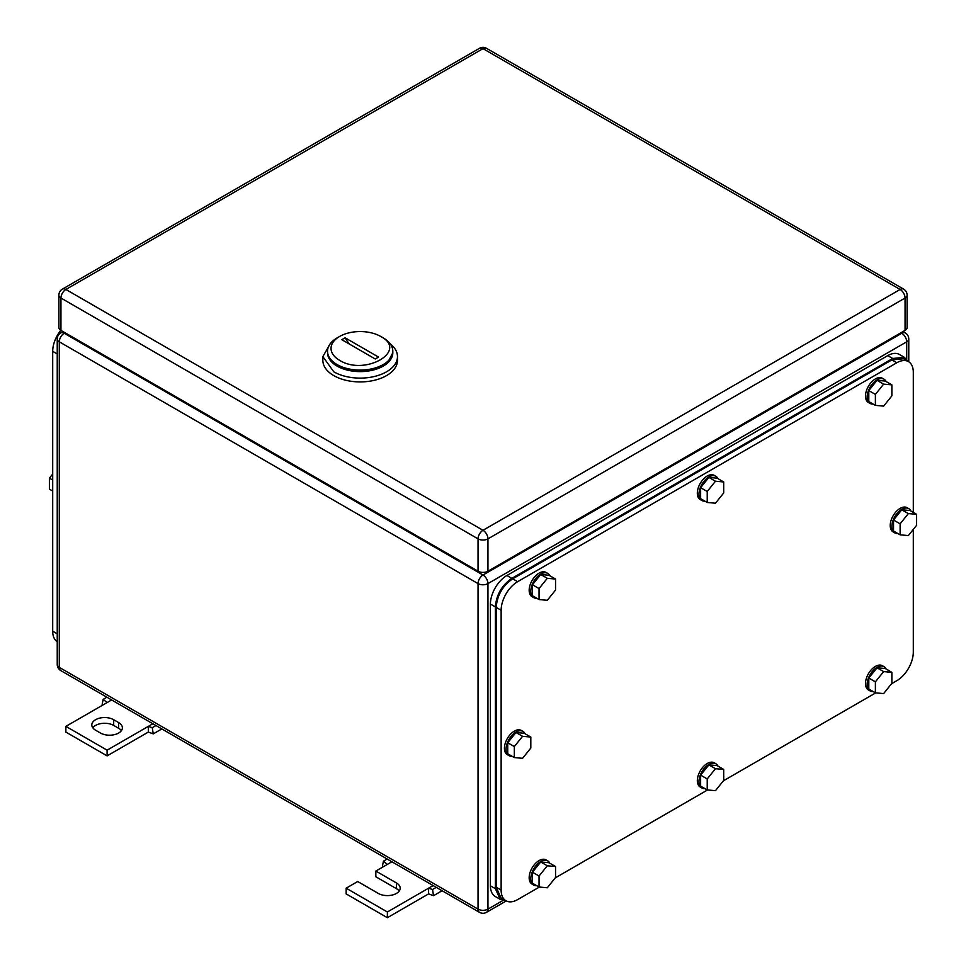 <?xml version="1.0" encoding="UTF-8"?>
<svg xmlns="http://www.w3.org/2000/svg" width="966" height="966" viewBox="0 0 966 966"><rect width="100%" height="100%" fill="white"/><g stroke="black" fill="none" stroke-linecap="round" stroke-linejoin="round"><path stroke-width="1.45" d="M102.927 704.987L102.154 704.359L103.169 699.36L107.105 702.584L65.881 726.372L107.105 750.171L148.317 726.372L148.317 732.083L153.268 733.87L152.254 727.688L148.317 726.372L152.857 723.751M161.829 728.932L153.268 733.87M106.888 697.211L103.169 699.36M111.645 699.952L107.105 702.584M155.973 725.551L152.254 727.688M107.105 750.171L107.105 755.883L148.317 732.083M65.881 726.372L65.881 732.083L107.105 755.883M113.698 719.718A12.824 7.402 180 0 0 99.715 718.112A12.824 7.402 180 0 0 91.806 724.947A12.824 7.402 180 0 0 95.562 730.187L100.5 733.037A12.824 7.402 180 0 0 114.483 734.643A12.824 7.402 180 0 0 122.392 727.809A12.824 7.402 180 0 0 118.637 722.568L113.698 719.718L113.698 725.43L118.637 728.279A12.824 7.402 180 0 1 121.402 730.658M92.796 727.809A12.824 7.402 180 0 1 113.698 725.43M383.2 866.804L382.427 866.176L383.442 861.177L387.378 864.401L375.834 871.054L396.446 882.96A12.824 7.402 180 0 1 400.202 888.189A12.824 7.402 180 0 1 392.281 895.035A12.824 7.402 180 0 1 378.31 893.429L357.698 881.523L346.154 888.189L387.378 911.989L428.59 888.189L428.59 893.9L433.541 895.687L432.526 889.505L428.59 888.189L433.142 885.568M442.102 890.737L433.541 895.687M387.173 859.028L383.442 861.177M391.918 861.769L387.378 864.401M436.246 887.356L432.526 889.505M387.378 911.989L387.378 917.7L428.59 893.9M346.154 888.189L346.154 893.9L387.378 917.7M375.834 871.054L375.834 876.766L396.446 888.672A12.824 7.402 180 0 1 399.212 891.05M383.26 337.919L380.785 336.494C408.642 351.105 364.87 376.366 339.561 360.282A29.149 16.833 180 0 1 339.561 336.494A29.149 16.833 180 0 1 380.785 336.494L383.26 337.919A32.639 18.849 180 0 1 392.812 351.238A32.639 18.849 180 0 1 372.659 368.65A32.639 18.849 180 0 1 337.086 364.568A32.639 18.849 180 0 1 327.534 351.238A32.639 18.849 180 0 1 337.086 337.919L339.561 336.494M341.807 339.682L375.243 358.99L378.539 357.094L345.103 337.786L341.807 339.682M327.534 351.238L327.534 352.771A32.639 18.849 0 0 0 337.086 366.09L353.81 371.246L372.659 370.171L387.318 363.24L392.812 352.771L392.812 351.238M349.692 344.234A23.317 13.464 60 0 1 345.103 337.786M330.251 343.715L322.873 356.575L322.873 360.378A37.3 21.542 0 0 0 333.789 375.605A37.3 21.542 0 0 0 374.446 380.278A37.3 21.542 0 0 0 397.473 360.378L397.473 356.575A37.3 21.542 0 0 0 390.095 343.715M322.873 356.575L333.789 371.801A37.3 21.542 0 0 0 374.446 376.474A37.3 21.542 0 0 0 397.473 356.575M392.788 351.998A32.639 18.849 180 0 1 373.274 370.026A32.639 18.849 180 0 1 337.086 366.09A32.639 18.849 180 0 1 327.559 351.998M905.057 330.396L905.057 298.035A6.991 4.033 -0 0 0 907.11 295.173L907.11 327.546A6.991 4.033 -0 0 1 905.057 330.396L487.951 571.22L487.951 538.859A6.991 4.033 -120 0 0 483 530.286A6.991 4.033 120 0 0 478.049 538.859A6.991 4.033 -0 0 0 487.951 538.859L905.057 298.035A6.991 4.033 -120 0 0 900.119 289.462L483 530.286L65.881 289.462A6.991 4.033 -120 0 0 62.379 289.124A6.991 6.991 0 0 0 58.89 295.173A6.991 4.033 -0 0 0 60.943 298.035L478.049 538.859L478.049 571.22L60.943 330.396L60.943 298.035A6.991 4.033 120 0 1 65.881 289.462L483 48.65A6.991 4.033 -60 0 1 486.502 48.3A6.991 6.991 0 0 0 479.498 48.3L62.379 289.124M478.049 571.22A6.991 4.033 -0 0 0 487.951 571.22M58.89 295.173L58.89 327.546A6.991 4.033 -0 0 0 60.943 330.396M913.305 512.415L913.305 372.284A23.317 13.464 120 0 0 908.475 361.61L903.536 358.748L891.872 359.907L512.68 578.827C502.658 585.746 497.164 595.261 496.186 607.385L496.186 887.235L501.016 897.909L505.967 900.771A23.317 13.464 120 0 0 517.619 899.612L539.378 887.054M505.967 900.771A23.317 13.464 120 0 1 501.137 890.097L501.137 610.246A23.317 13.464 120 0 1 517.619 581.689L896.822 362.757A23.317 13.464 120 0 1 908.475 361.61M913.305 529.416L913.305 652.135A23.317 13.464 120 0 1 896.822 680.692L891.546 683.735M875.715 692.876L723.389 780.818M707.547 789.959L555.221 877.913M723.703 769.419L715.468 768.695L707.221 778.946L700.628 775.13L708.875 764.879L717.11 765.615L723.703 769.419L723.703 780.419L715.468 790.671L707.221 789.934L707.221 778.946M715.468 768.695L708.875 764.879M707.221 789.934L700.628 786.131L700.628 775.13M704.951 788.618A13.995 8.078 -60 0 1 701.871 787.99A13.995 8.078 -60 0 1 698.973 781.579A13.995 8.078 -60 0 1 705.083 767.499A13.995 8.078 -60 0 1 715.866 763.756A13.995 8.078 -60 0 1 717.955 766.098M701.871 787.99L700.229 787.036A13.995 8.078 -60 0 1 697.331 780.637A13.995 8.078 -60 0 1 703.441 766.557A13.995 8.078 -60 0 1 714.212 762.802L715.866 763.756M891.872 672.336L883.636 671.599L875.389 681.851L868.796 678.047L877.031 667.796L885.279 668.532L891.872 672.336L891.872 683.324L883.636 693.576L875.389 692.839L875.389 681.851M883.636 671.599L877.031 667.796M875.389 692.839L868.796 689.036L868.796 678.047M873.119 691.535A13.995 8.078 -60 0 1 870.04 690.895A13.995 8.078 -60 0 1 867.142 684.496A13.995 8.078 -60 0 1 873.252 670.416A13.995 8.078 -60 0 1 884.035 666.673A13.995 8.078 -60 0 1 886.112 669.015M870.04 690.895L868.398 689.941A13.995 8.078 -60 0 1 865.5 683.542A13.995 8.078 -60 0 1 871.598 669.462A13.995 8.078 -60 0 1 882.381 665.719L884.035 666.673M891.872 384.866L883.636 384.13L875.389 394.394L868.796 390.578L877.031 380.326L885.279 381.063L891.872 384.866L891.872 395.855L883.636 406.118L875.389 405.382L875.389 394.394M883.636 384.13L877.031 380.326M875.389 405.382L868.796 401.566L868.796 390.578M873.119 404.066A13.995 8.078 -60 0 1 870.04 403.438A13.995 8.078 -60 0 1 867.142 397.026A13.995 8.078 -60 0 1 873.252 382.947A13.995 8.078 -60 0 1 884.035 379.203A13.995 8.078 -60 0 1 886.112 381.546M870.04 403.438L868.398 402.484A13.995 8.078 -60 0 1 865.5 396.072A13.995 8.078 -60 0 1 871.598 381.993A13.995 8.078 -60 0 1 882.381 378.249L884.035 379.203M723.703 481.962L715.468 481.225L707.221 491.477L700.628 487.673L708.875 477.421L717.11 478.146L723.703 481.962L723.703 492.95L715.468 503.201L707.221 502.465L707.221 491.477M715.468 481.225L708.875 477.421M707.221 502.465L700.628 498.661L700.628 487.673M704.951 501.161A13.995 8.078 -60 0 1 701.871 500.521A13.995 8.078 -60 0 1 698.973 494.121A13.995 8.078 -60 0 1 705.083 480.042A13.995 8.078 -60 0 1 715.866 476.286A13.995 8.078 -60 0 1 717.955 478.641M701.871 500.521L700.229 499.567A13.995 8.078 -60 0 1 697.331 493.167A13.995 8.078 -60 0 1 703.441 479.088A13.995 8.078 -60 0 1 714.212 475.344L715.866 476.286M555.547 579.045L547.299 578.308L539.052 588.572L532.459 584.756L540.706 574.504L548.942 575.241L555.547 579.045L555.547 590.045L547.299 600.297L539.052 599.56L539.052 588.572M547.299 578.308L540.706 574.504M539.052 599.56L532.459 595.756L532.459 584.756M536.782 598.244A13.995 8.078 -60 0 1 533.715 597.616A13.995 8.078 -60 0 1 530.817 591.204A13.995 8.078 -60 0 1 536.915 577.125A13.995 8.078 -60 0 1 547.698 573.381A13.995 8.078 -60 0 1 549.787 575.724M533.715 597.616L532.061 596.662A13.995 8.078 -60 0 1 529.163 590.25A13.995 8.078 -60 0 1 535.273 576.183A13.995 8.078 -60 0 1 546.056 572.427L547.698 573.381M555.547 866.514L547.299 865.778L539.052 876.029L532.459 872.226L540.706 861.974L548.942 862.71L555.547 866.514L555.547 877.502L547.299 887.766L539.052 887.029L539.052 876.029M547.299 865.778L540.706 861.974M539.052 887.029L532.459 883.214L532.459 872.226M536.782 885.713A13.995 8.078 -60 0 1 533.715 885.073A13.995 8.078 -60 0 1 530.817 878.674A13.995 8.078 -60 0 1 536.915 864.594A13.995 8.078 -60 0 1 547.698 860.851A13.995 8.078 -60 0 1 549.787 863.193M533.715 885.073L532.061 884.132A13.995 8.078 -60 0 1 529.163 877.72A13.995 8.078 -60 0 1 535.273 863.64A13.995 8.078 -60 0 1 546.056 859.897L547.698 860.851M530.817 737.058L522.57 736.321L514.323 746.573L507.73 742.769L515.977 732.518L524.212 733.254L530.817 737.058L530.817 748.046L522.57 758.31L514.323 757.573L514.323 746.573M522.57 736.321L515.977 732.518M514.323 757.573L507.73 753.758L507.73 742.769M512.052 756.257A13.995 8.078 -60 0 1 508.973 755.617A13.995 8.078 -60 0 1 506.087 749.218A13.995 8.078 -60 0 1 512.185 735.138A13.995 8.078 -60 0 1 522.968 731.395A13.995 8.078 -60 0 1 525.057 733.737M508.973 755.617L507.331 754.675A13.995 8.078 -60 0 1 504.433 748.264A13.995 8.078 -60 0 1 510.543 734.184A13.995 8.078 -60 0 1 521.314 730.441L522.968 731.395M916.601 514.323L908.366 513.586L900.119 523.838L893.526 520.034L901.761 509.782L910.008 510.519L916.601 514.323L916.601 525.311L908.366 535.575L900.119 534.838L900.119 523.838M908.366 513.586L901.761 509.782M900.119 534.838L893.526 531.022L893.526 520.034M897.849 533.522A13.995 8.078 -60 0 1 894.77 532.882A13.995 8.078 -60 0 1 891.872 526.482A13.995 8.078 -60 0 1 897.982 512.403A13.995 8.078 -60 0 1 908.764 508.659A13.995 8.078 -60 0 1 910.853 511.002M894.77 532.882L893.127 531.94A13.995 8.078 -60 0 1 890.229 525.528A13.995 8.078 -60 0 1 896.327 511.449A13.995 8.078 -60 0 1 907.11 507.705L908.764 508.659M907.835 361.236L904.357 357.323L892.693 358.483L511.847 578.356C501.837 585.263 496.343 594.79 495.365 606.914L495.365 888.672L500.195 899.346L505.327 900.397M500.195 899.346L495.244 896.484A23.317 13.464 120 0 1 490.414 885.81L490.414 604.052L495.365 606.914M904.357 357.323L899.406 354.462A23.317 13.464 120 0 0 887.754 355.621L506.909 575.507A23.317 13.464 120 0 0 490.414 604.052M57.236 641.69A23.317 13.464 -60 0 1 52.695 631.184L52.695 351.334A23.317 13.464 -60 0 1 60.773 330.3M52.695 491.054L49.399 489.146L49.399 478.158L52.695 480.054M52.695 474.052L49.399 478.158M57.236 639.516L57.236 349.185M118.637 722.568L118.637 728.279M396.446 882.96L396.446 888.672M65.06 332.775L64.239 333.258L483 575.024L901.761 333.258L900.94 332.775M57.236 664.499A6.991 6.991 0 0 0 60.737 670.561A6.991 4.033 -60 0 1 59.288 667.361L59.288 341.819A6.991 4.033 -60 0 1 64.239 333.258A6.991 4.033 -120 0 0 60.737 332.908A6.991 6.991 0 0 0 57.236 338.969L57.236 664.499A6.991 4.033 0 0 0 59.288 667.361L478.049 909.139L478.049 583.597A6.991 4.033 120 0 1 483 575.024A6.991 4.033 60 0 1 487.951 583.597L906.712 341.819A6.991 4.033 60 0 0 901.761 333.258A6.991 4.033 -60 0 1 905.263 332.908L902.993 331.592M57.236 338.969A6.991 4.033 0 0 0 59.288 341.819L478.049 583.597A6.991 4.033 0 0 0 487.951 583.597L487.951 909.139A6.991 4.033 -120 0 1 486.502 912.339L506.256 900.928M503.165 900.348L487.951 909.139A6.991 4.033 0 0 1 478.049 909.139A6.991 4.033 120 0 0 479.498 912.339A6.991 6.991 0 0 0 486.502 912.339M906.712 359.4L906.712 341.819A6.991 4.033 0 0 0 908.764 338.969A6.991 6.991 0 0 0 905.263 332.908M479.498 48.3A6.991 4.033 -120 0 1 483 48.65L900.119 289.462A6.991 4.033 -60 0 1 903.621 289.124L486.502 48.3M891.872 359.907L896.822 362.757M517.619 581.689L512.68 578.827M496.186 607.385L501.137 610.246M501.137 890.097L496.186 887.235M490.414 885.81L495.365 888.672M887.754 355.621L892.693 358.483M506.909 575.507L511.847 578.356M57.236 353.967L52.695 351.334M56.813 633.575L52.695 631.184M63.007 331.592L60.737 332.908M479.498 912.339L60.737 670.561M908.764 361.779L908.764 338.969M907.11 295.173A6.991 6.991 0 0 0 903.621 289.124"/></g></svg>
